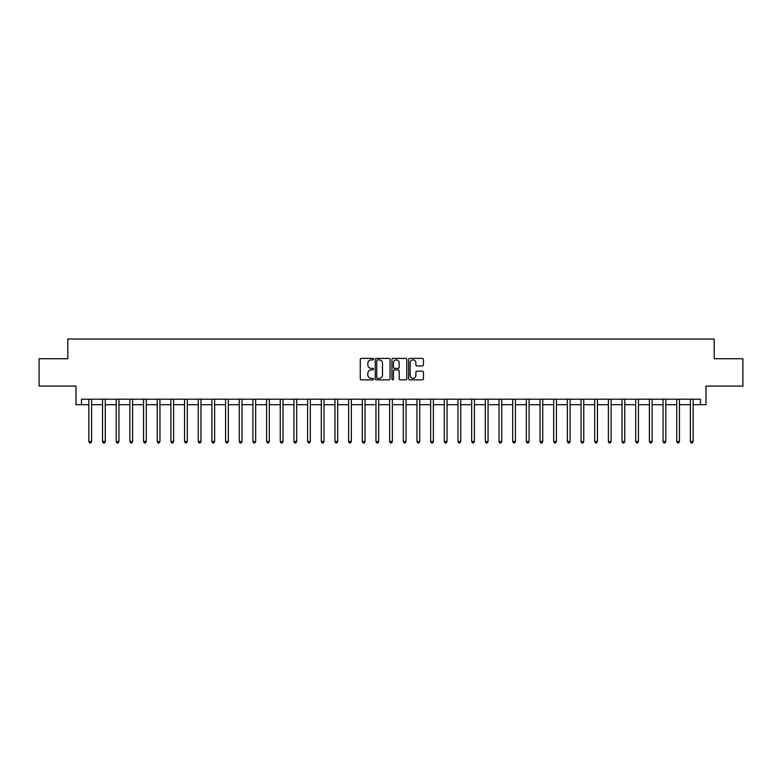 <?xml version="1.0" encoding="UTF-8"?>
<svg xmlns="http://www.w3.org/2000/svg" width="782" height="782" viewBox="0 0 782 782"><rect width="100%" height="100%" fill="white"/><g stroke="black" fill="none" stroke-linecap="round" stroke-linejoin="round"><path stroke-width="1.17" d="M373.503 359.143A0.753 0.753 0 0 0 372.75 358.391L361.343 358.391A1.075 1.075 0 0 0 360.267 359.466L360.267 378.791A1.075 1.075 0 0 0 361.343 379.857L372.75 379.857A0.753 0.753 0 0 0 373.503 379.114A0.753 0.753 0 0 0 372.75 378.361L371.274 378.361A3.431 3.431 0 0 1 367.843 374.92L367.843 373.317A3.431 3.431 0 0 1 371.274 369.876L372.75 369.876A0.753 0.753 0 0 0 373.503 369.124A0.753 0.753 0 0 0 372.75 368.371L371.274 368.371A3.431 3.431 0 0 1 367.843 364.94L367.843 363.327A3.431 3.431 0 0 1 371.274 359.896L372.75 359.896A0.753 0.753 0 0 0 373.503 359.143M422.378 365.956A1.075 1.075 0 0 0 423.443 364.881L423.443 359.466A1.075 1.075 0 0 0 422.378 358.391L409.709 358.391A1.075 1.075 0 0 0 408.634 359.466L408.634 378.791A1.075 1.075 0 0 0 409.709 379.857L422.378 379.857A1.075 1.075 0 0 0 423.443 378.791L423.443 372.242A1.075 1.075 0 0 0 422.378 371.167L416.953 371.167A1.075 1.075 0 0 0 415.877 372.242L415.877 375.487A2.874 2.874 0 0 1 413.004 378.361A2.874 2.874 0 0 1 410.139 375.487L410.139 362.77A2.874 2.874 0 0 1 413.004 359.896A2.874 2.874 0 0 1 415.877 362.77L415.877 364.881A1.075 1.075 0 0 0 416.953 365.956L422.378 365.956M81.484 404.675L81.484 399.201L700.516 399.201L700.516 404.675L705.99 404.675L705.99 386.083L742.9 386.083L742.9 358.733L714.191 358.733L714.191 339.046L67.809 339.046L67.809 358.733L39.1 358.733L39.1 386.083L76.01 386.083L76.01 404.675L88.865 404.675M390.062 359.466A1.075 1.075 0 0 0 388.986 358.391L376.318 358.391A1.075 1.075 0 0 0 375.243 359.466L375.243 378.791A1.075 1.075 0 0 0 376.318 379.857L388.986 379.857A1.075 1.075 0 0 0 390.062 378.791L390.062 359.466M393.014 358.391L405.682 358.391A1.075 1.075 0 0 1 406.757 359.466L406.757 378.791A1.075 1.075 0 0 1 405.682 379.857L400.257 379.857A1.075 1.075 0 0 1 399.182 378.791L399.182 370.951A1.075 1.075 0 0 0 398.116 369.876L394.519 369.876A1.075 1.075 0 0 0 393.444 370.951L393.444 379.114A0.753 0.753 0 0 1 392.691 379.857A0.753 0.753 0 0 1 391.938 379.114L391.938 359.466A1.075 1.075 0 0 1 393.014 358.391M91.602 404.675L102.54 404.675M105.267 404.675L116.205 404.675M118.942 404.675L129.88 404.675M132.608 404.675L143.546 404.675M146.283 404.675L157.221 404.675M159.958 404.675L170.896 404.675M173.624 404.675L184.562 404.675M187.299 404.675L198.237 404.675M200.964 404.675L211.902 404.675M214.639 404.675L225.578 404.675M228.315 404.675L239.253 404.675M241.98 404.675L252.918 404.675M255.655 404.675L266.594 404.675M269.321 404.675L280.259 404.675M282.996 404.675L293.934 404.675M296.671 404.675L307.609 404.675M310.337 404.675L321.275 404.675M324.012 404.675L334.95 404.675M337.677 404.675L348.616 404.675M351.353 404.675L362.291 404.675M365.028 404.675L375.966 404.675M378.693 404.675L389.632 404.675M392.368 404.675L403.307 404.675M406.034 404.675L416.972 404.675M419.709 404.675L430.647 404.675M433.384 404.675L444.323 404.675M447.05 404.675L457.988 404.675M460.725 404.675L471.663 404.675M474.391 404.675L485.329 404.675M488.066 404.675L499.004 404.675M501.741 404.675L512.679 404.675M515.406 404.675L526.345 404.675M529.082 404.675L540.02 404.675M542.747 404.675L553.685 404.675M556.422 404.675L567.361 404.675M570.098 404.675L581.036 404.675M583.763 404.675L594.701 404.675M597.438 404.675L608.376 404.675M611.104 404.675L622.042 404.675M624.779 404.675L635.717 404.675M638.454 404.675L649.392 404.675M652.12 404.675L663.058 404.675M665.795 404.675L676.733 404.675M679.46 404.675L690.398 404.675M693.135 404.675L700.516 404.675M377.501 359.896A0.753 0.753 0 0 0 376.748 360.649L376.748 377.608A0.753 0.753 0 0 0 377.501 378.361L379.055 378.361A3.431 3.431 0 0 0 382.496 374.92L382.496 363.327A3.431 3.431 0 0 0 379.055 359.896L377.501 359.896M399.182 362.819A2.874 2.874 0 0 0 396.318 359.945A2.874 2.874 0 0 0 393.444 362.819L393.444 367.305A1.075 1.075 0 0 0 394.519 368.371L398.116 368.371A1.075 1.075 0 0 0 399.182 367.305L399.182 362.819M91.729 399.201L91.68 399.338A1.095 1.095 90 0 0 91.602 399.749L91.602 441.527L88.865 441.527L88.865 399.749A1.095 1.095 90 0 0 88.786 399.338L88.728 399.201M91.602 441.527L90.78 442.954L89.686 442.954L88.865 441.527M105.404 399.201L105.345 399.338A1.095 1.095 90.3 0 0 105.267 399.749L105.267 441.527L102.54 441.527L102.54 399.749A1.095 1.095 90.3 0 0 102.452 399.338L102.403 399.201M105.267 441.527L104.446 442.954L103.351 442.954L102.54 441.527M119.079 399.201L119.02 399.338A1.095 1.095 90.3 0 0 118.942 399.749L118.942 441.527L116.205 441.527L116.205 399.749A1.095 1.095 90.3 0 0 116.127 399.338L116.068 399.201M118.942 441.527L118.121 442.954L117.026 442.954L116.205 441.527M132.745 399.201L132.696 399.338A1.095 1.095 90.3 0 0 132.608 399.749L132.608 441.527L129.88 441.527L129.88 399.749A1.095 1.095 90.3 0 0 129.802 399.338L129.744 399.201M132.608 441.527L131.796 442.954L130.702 442.954L129.88 441.527M146.42 399.201L146.361 399.338A1.095 1.095 90.3 0 0 146.283 399.749L146.283 441.527L143.546 441.527L143.546 399.749A1.095 1.095 90.3 0 0 143.468 399.338L143.419 399.201M146.283 441.527L145.462 442.954L144.367 442.954L143.546 441.527M160.085 399.201L160.036 399.338A1.095 1.095 90.3 0 0 159.958 399.749L159.958 441.527L157.221 441.527L157.221 399.749A1.095 1.095 90.3 0 0 157.143 399.338L157.084 399.201M159.958 441.527L159.137 442.954L158.042 442.954L157.221 441.527M173.76 399.201L173.702 399.338A1.095 1.095 90.3 0 0 173.624 399.749L173.624 441.527L170.896 441.527L170.896 399.749A1.095 1.095 90.3 0 0 170.808 399.338L170.759 399.201M173.624 441.527L172.802 442.954L171.708 442.954L170.896 441.527M187.436 399.201L187.377 399.338A1.095 1.095 90.3 0 0 187.299 399.749L187.299 441.527L184.562 441.527L184.562 399.749A1.095 1.095 90.3 0 0 184.484 399.338L184.425 399.201M187.299 441.527L186.478 442.954L185.383 442.954L184.562 441.527M201.101 399.201L201.052 399.338A1.095 1.095 90.3 0 0 200.964 399.749L200.964 441.527L198.237 441.527L198.237 399.749A1.095 1.095 90.3 0 0 198.159 399.338L198.1 399.201M200.964 441.527L200.153 442.954L199.058 442.954L198.237 441.527M214.776 399.201L214.718 399.338A1.095 1.095 90.3 0 0 214.639 399.749L214.639 441.527L211.902 441.527L211.902 399.749A1.095 1.095 90.3 0 0 211.824 399.338L211.775 399.201M214.639 441.527L213.818 442.954L212.724 442.954L211.902 441.527M228.442 399.201L228.393 399.338A1.095 1.095 90.3 0 0 228.315 399.749L228.315 441.527L225.578 441.527L225.578 399.749A1.095 1.095 90.3 0 0 225.499 399.338L225.441 399.201M228.315 441.527L227.494 442.954L226.399 442.954L225.578 441.527M242.117 399.201L242.058 399.338A1.095 1.095 90.3 0 0 241.98 399.749L241.98 441.527L239.253 441.527L239.253 399.749A1.095 1.095 90.3 0 0 239.165 399.338L239.116 399.201M241.98 441.527L241.159 442.954L240.064 442.954L239.253 441.527M255.792 399.201L255.734 399.338A1.095 1.095 90.3 0 0 255.655 399.749L255.655 441.527L252.918 441.527L252.918 399.749A1.095 1.095 90.3 0 0 252.84 399.338L252.782 399.201M255.655 441.527L254.834 442.954L253.739 442.954L252.918 441.527M269.458 399.201L269.409 399.338A1.095 1.095 90.3 0 0 269.321 399.749L269.321 441.527L266.594 441.527L266.594 399.749A1.095 1.095 90.3 0 0 266.515 399.338L266.457 399.201M269.321 441.527L268.509 442.954L267.415 442.954L266.594 441.527M283.133 399.201L283.074 399.338A1.095 1.095 90.3 0 0 282.996 399.749L282.996 441.527L280.259 441.527L280.259 399.749A1.095 1.095 90.3 0 0 280.181 399.338L280.132 399.201M282.996 441.527L282.175 442.954L281.08 442.954L280.259 441.527M296.798 399.201L296.749 399.338A1.095 1.095 90.3 0 0 296.671 399.749L296.671 441.527L293.934 441.527L293.934 399.749A1.095 1.095 90.3 0 0 293.856 399.338L293.797 399.201M296.671 441.527L295.85 442.954L294.755 442.954L293.934 441.527M310.474 399.201L310.415 399.338A1.095 1.095 90.3 0 0 310.337 399.749L310.337 441.527L307.609 441.527L307.609 399.749A1.095 1.095 90.3 0 0 307.522 399.338L307.473 399.201M310.337 441.527L309.516 442.954L308.421 442.954L307.609 441.527M324.149 399.201L324.09 399.338A1.095 1.095 90.3 0 0 324.012 399.749L324.012 441.527L321.275 441.527L321.275 399.749A1.095 1.095 90.3 0 0 321.197 399.338L321.138 399.201M324.012 441.527L323.191 442.954L322.096 442.954L321.275 441.527M337.814 399.201L337.765 399.338A1.095 1.095 90.3 0 0 337.677 399.749L337.677 441.527L334.95 441.527L334.95 399.749A1.095 1.095 90.3 0 0 334.872 399.338L334.813 399.201M337.677 441.527L336.866 442.954L335.771 442.954L334.95 441.527M351.489 399.201L351.431 399.338A1.095 1.095 90.3 0 0 351.353 399.749L351.353 441.527L348.616 441.527L348.616 399.749A1.095 1.095 90.3 0 0 348.537 399.338L348.489 399.201M351.353 441.527L350.532 442.954L349.437 442.954L348.616 441.527M365.155 399.201L365.106 399.338A1.095 1.095 90.3 0 0 365.028 399.749L365.028 441.527L362.291 441.527L362.291 399.749A1.095 1.095 90.3 0 0 362.213 399.338L362.154 399.201M365.028 441.527L364.207 442.954L363.112 442.954L362.291 441.527M378.83 399.201L378.771 399.338A1.095 1.095 90.3 0 0 378.693 399.749L378.693 441.527L375.966 441.527L375.966 399.749A1.095 1.095 90.3 0 0 375.878 399.338L375.829 399.201M378.693 441.527L377.872 442.954L376.777 442.954L375.966 441.527M392.505 399.201L392.447 399.338A1.095 1.095 90.3 0 0 392.368 399.749L392.368 441.527L389.632 441.527L389.632 399.749A1.095 1.095 90.3 0 0 389.553 399.338L389.495 399.201M392.368 441.527L391.547 442.954L390.453 442.954L389.632 441.527M406.171 399.201L406.122 399.338A1.095 1.095 90.3 0 0 406.034 399.749L406.034 441.527L403.307 441.527L403.307 399.749A1.095 1.095 90.3 0 0 403.229 399.338L403.17 399.201M406.034 441.527L405.223 442.954L404.128 442.954L403.307 441.527M419.846 399.201L419.787 399.338A1.095 1.095 90.3 0 0 419.709 399.749L419.709 441.527L416.972 441.527L416.972 399.749A1.095 1.095 90.3 0 0 416.894 399.338L416.845 399.201M419.709 441.527L418.888 442.954L417.793 442.954L416.972 441.527M433.511 399.201L433.463 399.338A1.095 1.095 90.3 0 0 433.384 399.749L433.384 441.527L430.647 441.527L430.647 399.749A1.095 1.095 90.3 0 0 430.569 399.338L430.511 399.201M433.384 441.527L432.563 442.954L431.469 442.954L430.647 441.527M447.187 399.201L447.128 399.338A1.095 1.095 90.3 0 0 447.05 399.749L447.05 441.527L444.323 441.527L444.323 399.749A1.095 1.095 90.3 0 0 444.235 399.338L444.186 399.201M447.05 441.527L446.229 442.954L445.134 442.954L444.323 441.527M460.862 399.201L460.803 399.338A1.095 1.095 90.3 0 0 460.725 399.749L460.725 441.527L457.988 441.527L457.988 399.749A1.095 1.095 90.3 0 0 457.91 399.338L457.851 399.201M460.725 441.527L459.904 442.954L458.809 442.954L457.988 441.527M474.527 399.201L474.478 399.338A1.095 1.095 90.3 0 0 474.391 399.749L474.391 441.527L471.663 441.527L471.663 399.749A1.095 1.095 90.3 0 0 471.585 399.338L471.526 399.201M474.391 441.527L473.579 442.954L472.484 442.954L471.663 441.527M488.203 399.201L488.144 399.338A1.095 1.095 90.3 0 0 488.066 399.749L488.066 441.527L485.329 441.527L485.329 399.749A1.095 1.095 90.3 0 0 485.251 399.338L485.202 399.201M488.066 441.527L487.245 442.954L486.15 442.954L485.329 441.527M501.868 399.201L501.819 399.338A1.095 1.095 90.3 0 0 501.741 399.749L501.741 441.527L499.004 441.527L499.004 399.749A1.095 1.095 90.3 0 0 498.926 399.338L498.867 399.201M501.741 441.527L500.92 442.954L499.825 442.954L499.004 441.527M515.543 399.201L515.485 399.338A1.095 1.095 90.3 0 0 515.406 399.749L515.406 441.527L512.679 441.527L512.679 399.749A1.095 1.095 90.3 0 0 512.591 399.338L512.542 399.201M515.406 441.527L514.585 442.954L513.491 442.954L512.679 441.527M529.218 399.201L529.16 399.338A1.095 1.095 90.3 0 0 529.082 399.749L529.082 441.527L526.345 441.527L526.345 399.749A1.095 1.095 90.3 0 0 526.266 399.338L526.208 399.201M529.082 441.527L528.261 442.954L527.166 442.954L526.345 441.527M542.884 399.201L542.835 399.338A1.095 1.095 90.3 0 0 542.747 399.749L542.747 441.527L540.02 441.527L540.02 399.749A1.095 1.095 90.3 0 0 539.942 399.338L539.883 399.201M542.747 441.527L541.936 442.954L540.841 442.954L540.02 441.527M556.559 399.201L556.501 399.338A1.095 1.095 90.3 0 0 556.422 399.749L556.422 441.527L553.685 441.527L553.685 399.749A1.095 1.095 90.3 0 0 553.607 399.338L553.558 399.201M556.422 441.527L555.601 442.954L554.506 442.954L553.685 441.527M570.225 399.201L570.176 399.338A1.095 1.095 90.3 0 0 570.098 399.749L570.098 441.527L567.361 441.527L567.361 399.749A1.095 1.095 90.3 0 0 567.282 399.338L567.224 399.201M570.098 441.527L569.276 442.954L568.182 442.954L567.361 441.527M583.9 399.201L583.841 399.338A1.095 1.095 90.3 0 0 583.763 399.749L583.763 441.527L581.036 441.527L581.036 399.749A1.095 1.095 90.3 0 0 580.948 399.338L580.899 399.201M583.763 441.527L582.942 442.954L581.847 442.954L581.036 441.527M597.575 399.201L597.516 399.338A1.095 1.095 90.3 0 0 597.438 399.749L597.438 441.527L594.701 441.527L594.701 399.749A1.095 1.095 90.3 0 0 594.623 399.338L594.564 399.201M597.438 441.527L596.617 442.954L595.522 442.954L594.701 441.527M611.241 399.201L611.192 399.338A1.095 1.095 90.3 0 0 611.104 399.749L611.104 441.527L608.376 441.527L608.376 399.749A1.095 1.095 90.3 0 0 608.298 399.338L608.24 399.201M611.104 441.527L610.292 442.954L609.198 442.954L608.376 441.527M624.916 399.201L624.857 399.338A1.095 1.095 90.3 0 0 624.779 399.749L624.779 441.527L622.042 441.527L622.042 399.749A1.095 1.095 90.3 0 0 621.964 399.338L621.915 399.201M624.779 441.527L623.958 442.954L622.863 442.954L622.042 441.527M638.581 399.201L638.532 399.338A1.095 1.095 90.3 0 0 638.454 399.749L638.454 441.527L635.717 441.527L635.717 399.749A1.095 1.095 90.3 0 0 635.639 399.338L635.58 399.201M638.454 441.527L637.633 442.954L636.538 442.954L635.717 441.527M652.256 399.201L652.198 399.338A1.095 1.095 90.3 0 0 652.12 399.749L652.12 441.527L649.392 441.527L649.392 399.749A1.095 1.095 90.3 0 0 649.304 399.338L649.256 399.201M652.12 441.527L651.298 442.954L650.204 442.954L649.392 441.527M665.932 399.201L665.873 399.338A1.095 1.095 90.3 0 0 665.795 399.749L665.795 441.527L663.058 441.527L663.058 399.749A1.095 1.095 90.3 0 0 662.98 399.338L662.921 399.201M665.795 441.527L664.974 442.954L663.879 442.954L663.058 441.527M679.597 399.201L679.548 399.338A1.095 1.095 90.3 0 0 679.46 399.749L679.46 441.527L676.733 441.527L676.733 399.749A1.095 1.095 90.3 0 0 676.655 399.338L676.596 399.201M679.46 441.527L678.649 442.954L677.554 442.954L676.733 441.527M693.272 399.201L693.214 399.338A1.095 1.095 90.3 0 0 693.135 399.749L693.135 441.527L690.398 441.527L690.398 399.749A1.095 1.095 90.3 0 0 690.32 399.338L690.271 399.201M693.135 441.527L692.314 442.954L691.22 442.954L690.398 441.527"/></g></svg>
